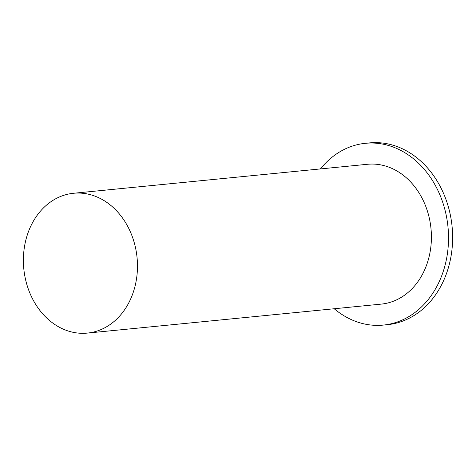 <?xml version="1.0" encoding="UTF-8"?>
<svg xmlns="http://www.w3.org/2000/svg" width="476" height="476" viewBox="0 0 476 476"><rect width="100%" height="100%" fill="white"/><g stroke="black" fill="none" stroke-linecap="round" stroke-linejoin="round"><path stroke-width="0.71" d="M87.328 333.093L381.258 304.11A70.252 56.906 -95.6 0 0 428.329 214.2A70.252 56.906 -95.6 0 0 367.472 164.285L73.542 193.268A70.252 56.906 84.4 0 1 134.393 243.182A70.252 56.906 84.4 0 1 87.328 333.093A70.252 56.906 84.4 0 1 23.8 268.761A70.252 56.906 84.4 0 1 73.542 193.268M383.329 325.084L387.428 324.68A91.327 73.976 -95.6 0 0 448.618 207.798A91.327 73.976 -95.6 0 0 369.507 142.907L365.407 143.312A91.327 73.976 84.4 0 1 444.519 208.202A91.327 73.976 84.4 0 1 383.329 325.084A91.327 73.976 84.4 0 1 334.217 308.751M320.431 168.926A91.327 73.976 84.4 0 1 365.407 143.312"/></g></svg>

